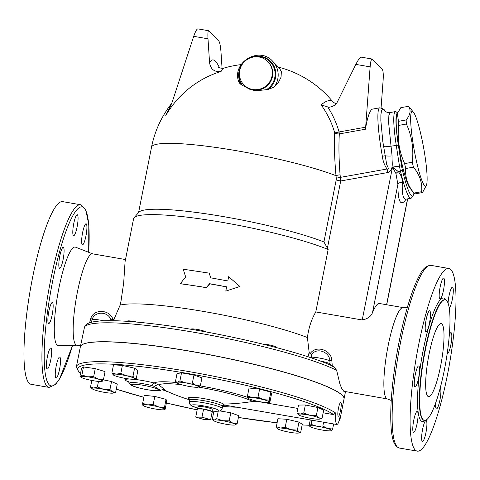 <?xml version="1.0" encoding="UTF-8"?>
<svg xmlns="http://www.w3.org/2000/svg" width="480" height="480" viewBox="0 0 480 480"><rect width="100%" height="100%" fill="white"/><g stroke="black" fill="none" stroke-linecap="round" stroke-linejoin="round"><path stroke-width="0.72" d="M80.538 345.828L76.716 345.162A46.344 8.454 -80.2 0 1 75.696 344.58A46.344 8.454 -80.2 0 1 76.83 295.062A46.344 8.454 -80.2 0 1 92.526 253.836L125.502 259.542M387.27 398.916L343.758 391.278L341.598 388.194L339.876 383.856L336.624 370.302L334.164 366.888C304.998 352.248 217.05 331.314 154.512 323.982C132.066 321.27 114.594 320.22 102.096 320.838C89.742 321.684 86.934 323.604 85.518 325.182L84.27 328.236L80.358 346.764A134.4 17.31 11.2 0 1 203.364 353.55A134.4 17.31 11.2 0 1 342.402 395.406A134.4 17.31 11.2 0 1 344.034 398.976A134.4 17.31 11.2 0 1 344.028 399.018M91.296 322.446L92.112 319.59C94.308 311.196 107.88 310.89 110.874 319.728L113.016 319.668C110.088 309.15 93.414 308.688 90.78 318.54L89.58 322.788M113.016 319.668L114.264 318.666L120.12 305.124L121.002 301.14L123.684 282.876L125.076 261.672L133.602 218.628A107.058 13.788 -168.8 0 1 134.1 217.674A107.058 13.788 -168.8 0 1 215.19 221.166A107.058 13.788 -168.8 0 1 328.158 249.498L323.916 241.944A103.35 13.308 -168.8 0 0 215.106 215.208A103.35 13.308 -168.8 0 0 138.954 212.178L134.1 217.674M103.71 320.766A11.076 1.428 11.2 0 0 92.112 319.59A1.854 0.75 18.7 0 0 90.78 318.54M110.874 319.728L110.628 320.658M113.772 320.706L114.264 318.666M120.12 305.124A107.058 13.788 -168.8 0 1 204.258 311.568A107.058 13.788 -168.8 0 1 307.422 337.542L309.144 352.392L307.974 356.85M332.316 366.444L331.812 360.258A1.854 0.606 -7.3 0 0 329.856 360.738L330.06 363.78L330.912 365.388M311.058 357.822L311.142 357.192A1.854 0.492 6.9 0 1 309.3 357.234M311.73 354.492C316.818 347.052 329.52 351.906 329.856 360.738A11.076 1.428 -168.8 0 0 311.142 357.192L311.73 354.492L310.128 353.784C315.51 344.706 331.398 349.878 331.812 360.258M309.144 352.392L310.128 353.784M403.074 307.584L379.434 303.492A46.344 8.454 99.8 0 0 372.522 312.534C371.136 316.386 367.704 318.864 362.232 319.974L315.792 311.94L328.158 249.498M307.422 337.542C308.616 327.996 311.406 319.464 315.792 311.94M391.242 400.464L387.12 398.856A46.344 8.454 -80.2 0 1 386.4 398.358A46.344 8.454 -80.2 0 1 387.378 349.68A46.344 8.454 -80.2 0 1 402.918 307.584L407.34 307.458M339 421.002L340.086 418.902A134.4 17.31 -168.8 0 0 339.936 417.456L338.652 422.088L337.908 423.798L336.996 424.536L336.006 422.868L335.598 420.564L335.55 412.962L333.63 414.618L323.148 412.806M336.996 424.536L223.866 404.958L223.572 404.058C232.512 403.968 242.262 403.104 252.816 401.472L258.042 401.538L297.84 408.426M175.434 381.6L177.486 382.212A11.124 1.434 -168.8 0 0 176.994 382.932L175.434 381.6L177.03 373.548L181.518 372.846L193.962 375L201.918 377.856L200.322 385.908L197.886 387.222A11.124 1.434 -168.8 0 0 198.258 387.138A11.124 1.434 -168.8 0 0 196.152 385.446A11.124 1.434 -168.8 0 0 185.952 382.938A11.124 1.434 -168.8 0 0 177.486 382.212L179.922 380.898L185.952 382.938L192.366 383.052L196.152 385.446L200.322 385.908A55.446 7.14 -168.8 0 1 247.488 397.314M247.452 396.06L252.534 397.59A11.124 1.434 -168.8 0 0 247.602 397.932L247.452 396.06L249.048 388.008L259.596 389.142L270.84 392.088L271.53 393.906L269.94 401.958L269.4 402.018A11.124 1.434 -168.8 0 0 263.436 399.63A11.124 1.434 -168.8 0 0 252.534 397.59L258.006 397.188L263.436 399.63L269.25 400.14L269.4 402.018L269.94 401.958M296.91 413.124L300.138 414.048L303.75 413.04L309.852 415.272A11.124 1.434 -168.8 0 0 300.138 414.048A11.124 1.434 -168.8 0 0 298.614 414.834L296.91 413.124L298.506 405.072L305.34 404.988L317.928 407.52L323.676 410.142L322.086 418.188L319.872 419.046A11.124 1.434 -168.8 0 0 319.02 417.846A11.124 1.434 -168.8 0 0 309.852 415.272L316.332 415.572L319.02 417.846L322.086 418.188M276.318 426.786L280.572 428.016L285.204 427.32L291.108 429.69A11.124 1.434 -168.8 0 0 280.572 428.016A11.124 1.434 -168.8 0 0 277.614 428.766A11.124 1.434 -168.8 0 0 277.77 428.886L276.318 426.786L277.908 418.734L286.8 419.268L298.98 422.07L302.274 424.338L300.678 432.39L298.842 432.222A11.124 1.434 -168.8 0 0 291.108 429.69L297.39 430.122L298.842 432.222A11.124 1.434 -168.8 0 1 298.872 432.972L300.678 432.39M212.274 419.394L214.326 420.012A11.124 1.434 -168.8 0 0 213.834 420.726L212.274 419.394L213.87 411.348L214.608 411.228M220.032 410.934L230.802 412.794L238.752 415.65L237.162 423.702L234.726 425.022A11.124 1.434 -168.8 0 0 235.092 424.938A11.124 1.434 -168.8 0 0 232.992 423.24L237.162 423.702M142.656 403.344L147.744 404.874A11.124 1.434 -168.8 0 0 142.812 405.216L143.346 405.162L142.812 405.216L142.656 403.344L144.252 395.292L154.806 396.426L166.05 399.372L166.74 401.19L165.144 409.242L164.61 409.302L165.144 409.242M103.35 379.86L111.534 381.51L117.282 384.126L115.686 392.178L113.478 393.03A11.124 1.434 -168.8 0 0 112.62 391.836L115.686 392.178M79.962 376.284L80.742 376.608L79.962 376.284L81.558 368.232L83.496 366.948L95.25 368.628L105.066 371.592L103.47 379.644L102.132 381.342M111.918 372.912L113.514 364.86L122.4 365.394L134.58 368.196L137.874 370.464L136.278 378.516L134.442 378.348A11.124 1.434 -168.8 0 0 126.708 375.816A11.124 1.434 -168.8 0 0 116.172 374.142A11.124 1.434 -168.8 0 0 113.214 374.892L113.214 374.892A11.124 1.434 -168.8 0 0 113.37 375.012L111.918 372.912L116.172 374.142L120.81 373.446L126.708 375.816L132.99 376.248L134.442 378.348A11.124 1.434 -168.8 0 1 134.478 379.098L136.278 378.516M209.13 273.126L183.222 269.202L185.664 276.936L180.366 283.626L206.274 287.55L209.604 283.692L226.638 286.83L225.786 291.114L239.898 286.47L228.642 276.684L227.796 280.968L210.762 277.83L209.13 273.126L210.906 277.98M239.898 286.47L225.786 291.114M226.614 286.944A107.058 13.788 -168.8 0 0 209.748 283.842L206.442 287.706A107.058 13.788 -168.8 0 0 180.756 283.812L180.366 283.626M195.726 417.114L204.378 419.634L210.63 419.694L201.978 417.174L195.726 417.114L197.334 408.996L203.586 409.056L201.978 417.174M197.334 408.996A7.692 0.99 11.2 0 1 197.25 408.762A7.692 0.99 11.2 0 1 203.586 409.056L212.238 411.576L210.63 419.694M203.586 409.056A7.692 0.99 11.2 0 1 212.238 411.576A7.692 0.99 11.2 0 1 212.334 411.75A7.692 0.99 11.2 0 1 212.166 411.936M197.25 408.762L198.306 406.632A7.074 0.912 11.2 0 1 205.41 407.142A7.074 0.912 11.2 0 1 212.172 409.374L212.334 411.75M408.474 106.308L400.782 107.682L397.41 113.4L398.436 121.338A44.028 5.61 79.8 0 0 398.712 125.406C397.17 138.768 399.144 151.5 404.622 163.608A44.028 5.61 79.8 0 0 405.738 168.522C404.982 177.336 407.736 185.52 414 193.068A44.028 5.61 79.8 0 0 414.162 193.272A44.028 5.61 79.8 0 0 414.834 193.926L422.52 192.546A44.028 5.61 -100.2 0 1 421.686 191.694C422.442 182.88 419.688 174.696 413.424 167.142A44.028 5.61 -100.2 0 1 412.314 162.228C413.85 148.86 411.882 136.128 406.398 124.026A44.028 5.61 -100.2 0 1 406.122 119.964C410.412 114.78 411.198 110.226 408.474 106.308A44.028 5.61 -100.2 0 1 408.876 106.656A44.028 5.61 -100.2 0 1 409.14 106.956L413.406 112.158A38.004 4.842 79.8 0 0 413.178 111.9A38.004 4.842 79.8 0 0 414.258 150.384A38.004 4.842 79.8 0 0 426.492 185.094A38.004 4.842 79.8 0 0 423.654 147.96A38.004 4.842 79.8 0 0 413.406 112.158M414.162 193.272L409.896 188.07A38.004 4.842 -100.2 0 1 399.648 152.268A38.004 4.842 -100.2 0 1 396.81 115.134L397.41 113.4M426.492 185.094L422.52 192.546M413.91 192.972A45.42 5.784 -100.2 0 1 413.1 195.618A45.42 5.784 -100.2 0 1 402.36 170.046A7.416 0.942 -100.2 0 1 401.538 165.822L398.346 145.188A38.928 4.956 -100.2 0 1 397.518 113.1M414 193.068L421.686 191.694M405.738 168.522L413.424 167.142M404.622 163.608L412.314 162.228M398.712 125.406L406.398 124.026M398.436 121.338L406.122 119.964M336.126 103.836L333.228 102.264A93.39 19.566 115 0 0 332.91 101.904A93.39 19.566 115 0 0 323.358 103.14A93.39 19.566 115 0 0 321.102 104.856L329.04 107.34L332.502 106.506L335.07 104.868L336.9 102.882L355.842 64.392L370.128 66.864C370.56 61.896 371.208 59.286 372.06 59.022L382.368 69.51C383.202 70.968 383.454 74.532 383.13 80.202L381.078 107.82M372.06 59.022L361.254 57.15C360 57.342 358.194 59.76 355.842 64.392M370.128 66.864L365.652 127.194L339.078 131.958A4.632 0.588 -100.2 0 1 339.312 133.908L365.418 129.222L365.652 127.194M219.498 67.878A110.568 15.798 84.8 0 0 209.568 62.706L207.996 38.802C207.72 33.714 207.936 31.026 208.638 30.738L197.832 28.866C196.722 29.088 195.354 31.572 193.71 36.33L172.254 101.898L169.332 108.972L165.762 115.59A46.152 9.084 106.9 0 1 171.168 104.856M208.638 30.738L218.934 41.226C219.846 42.696 220.536 46.332 220.998 52.14L222.066 68.358M209.568 62.706C210.648 69.372 214.488 72.282 221.082 71.448A101.472 14.496 -95.2 0 1 223.956 68.076L223.956 68.076C224.004 69.018 217.254 67.524 218.034 66.978L218.034 66.978M221.082 71.448A94.56 92.172 -44.3 0 0 165.762 115.59M171.786 103.248A103.35 103.35 0 0 0 151.518 147.216A103.35 13.308 -168.8 0 1 223.668 148.614A103.35 13.308 -168.8 0 1 336.006 175.686L336.282 178.464A4.632 1.428 172.6 0 1 340.35 177.378L340.092 174.834A4.632 1.194 174.5 0 0 336.006 175.686C334.578 160.224 334.14 145.92 334.686 132.768A93.348 90.99 -44.3 0 0 321.102 104.856M266.412 89.694L258.084 90.552L253.752 90.294L249.96 89.364L241.404 84.804L239.898 83.574L238.644 81.558C231.66 62.394 259.218 45.846 272.652 61.248L279.606 68.376L281.346 71.712L281.058 77.172L278.208 82.824L274.23 87.048L268.158 89.436L266.412 89.694A18.24 17.778 -44.3 0 0 273.726 67.134A18.24 17.778 -44.3 0 0 252.63 57.192M340.092 174.834C338.898 160.092 338.64 146.454 339.312 133.908A4.632 2.718 -177.3 0 1 334.686 132.768A4.632 0.918 164 0 0 339.078 131.958A97.53 95.07 -44.3 0 0 327.966 107.316M336.282 178.464L336.216 179.844A4.632 0.594 -168.8 0 0 340.71 180.978L387.702 172.548A7.416 0.942 79.8 0 0 387.036 169.002C384.462 165.264 382.902 161.016 382.356 156.258A47.274 6.018 79.8 0 1 379.776 107.808L372.522 109.11C369.936 109.956 367.566 116.664 365.418 129.222M136.896 322.098A7.416 0.954 -168.8 0 0 127.344 321.138L127.308 321.336M276.438 347.568L276.492 347.316A7.416 0.954 -168.8 0 0 271.338 345.354A7.416 0.954 -168.8 0 0 263.076 344.16M113.37 375.012A11.124 1.434 -168.8 0 0 121.11 377.544A11.124 1.434 -168.8 0 0 131.646 379.212A11.124 1.434 -168.8 0 0 134.478 379.098M80.742 376.608A11.124 1.434 -168.8 0 0 80.832 377.142A11.124 1.434 -168.8 0 0 84.678 378.732A11.124 1.434 -168.8 0 0 95.46 381.06A11.124 1.434 -168.8 0 0 102.096 381.354A11.124 1.434 -168.8 0 0 102.312 381.252A11.124 1.434 -168.8 0 0 98.376 379.128A11.124 1.434 -168.8 0 0 87.588 376.8A11.124 1.434 -168.8 0 0 80.742 376.608L81.9 374.994L87.588 376.8L93.66 376.674L98.376 379.128L103.47 379.644M92.214 388.824L90.51 387.108L93.738 388.032A11.124 1.434 -168.8 0 0 92.214 388.824A11.124 1.434 -168.8 0 0 93.198 389.388A11.124 1.434 -168.8 0 0 102.366 391.962A11.124 1.434 -168.8 0 0 112.074 393.186A11.124 1.434 -168.8 0 0 113.478 393.03M97.35 387.024L103.452 389.256A11.124 1.434 -168.8 0 0 93.738 388.032L97.35 387.024L98.466 381.408M109.938 389.556L112.62 391.836A11.124 1.434 -168.8 0 0 103.452 389.256L109.938 389.556L111.534 381.51M142.812 405.216A11.124 1.434 -168.8 0 0 143.016 405.468A11.124 1.434 -168.8 0 0 148.782 407.604A11.124 1.434 -168.8 0 0 159.678 409.644A11.124 1.434 -168.8 0 0 164.28 409.68A11.124 1.434 -168.8 0 0 164.61 409.302A11.124 1.434 -168.8 0 0 158.64 406.914L164.454 407.424L164.61 409.302M153.21 404.472L158.64 406.914A11.124 1.434 -168.8 0 0 147.744 404.874L153.21 404.472L154.806 396.426M213.834 420.726A11.124 1.434 -168.8 0 0 216.06 421.788A11.124 1.434 -168.8 0 0 226.26 424.296A11.124 1.434 -168.8 0 0 234.726 425.022M222.792 420.738L229.206 420.846L232.992 423.24A11.124 1.434 -168.8 0 0 222.792 420.738A11.124 1.434 -168.8 0 0 214.326 420.012L216.762 418.692L222.792 420.738M277.77 428.886A11.124 1.434 -168.8 0 0 285.504 431.418A11.124 1.434 -168.8 0 0 296.04 433.086A11.124 1.434 -168.8 0 0 298.872 432.972M327.534 428.496L332.634 429.018L331.47 430.626A11.124 1.434 -168.8 0 0 327.534 428.496A11.124 1.434 -168.8 0 0 316.752 426.174L322.824 426.048L327.534 428.496M310.26 419.91L309.126 425.658L309.906 425.982L311.064 424.368L316.752 426.174A11.124 1.434 -168.8 0 0 309.906 425.982A11.124 1.434 -168.8 0 0 309.996 426.516A11.124 1.434 -168.8 0 0 313.842 428.106A11.124 1.434 -168.8 0 0 324.624 430.428A11.124 1.434 -168.8 0 0 331.26 430.722A11.124 1.434 -168.8 0 0 331.47 430.626L331.29 430.71M309.126 425.658L309.906 425.982M298.614 414.834A11.124 1.434 -168.8 0 0 299.592 415.398A11.124 1.434 -168.8 0 0 308.76 417.972A11.124 1.434 -168.8 0 0 318.474 419.202A11.124 1.434 -168.8 0 0 319.872 419.046M247.602 397.932L248.142 397.878L247.602 397.932A11.124 1.434 -168.8 0 0 247.812 398.184A11.124 1.434 -168.8 0 0 253.572 400.32A11.124 1.434 -168.8 0 0 264.468 402.36A11.124 1.434 -168.8 0 0 269.07 402.396A11.124 1.434 -168.8 0 0 269.4 402.018M166.05 399.372L164.454 407.424M230.802 412.794L229.206 420.846M218.226 411.288L216.762 418.692M286.8 419.268L285.204 427.32M298.98 422.07L297.39 430.122M311.892 420.192L311.064 424.368M323.58 422.22L322.824 426.048M333.636 423.96L332.634 429.018M305.34 404.988L303.75 413.04M317.928 407.52L316.332 415.572M259.596 389.142L258.006 397.188M122.4 365.394L120.81 373.446M134.58 368.196L132.99 376.248M83.496 366.948L81.9 374.994M95.25 368.628L93.66 376.674M91.83 380.448L90.51 387.108M270.84 392.088L269.25 400.14M205.596 331.872A7.416 0.954 -168.8 0 0 205.584 331.86A7.416 0.954 -168.8 0 0 197.91 329.55A7.416 0.954 -168.8 0 0 191.124 329.178L191.094 329.328M176.994 382.932A11.124 1.434 -168.8 0 0 179.22 383.994A11.124 1.434 -168.8 0 0 189.42 386.496A11.124 1.434 -168.8 0 0 197.886 387.222M181.518 372.846L179.922 380.898M193.962 375L192.366 383.052M164.106 389.916L164.562 389.418L158.91 385.014A5.562 3.594 -54.6 0 0 154.536 386.502L160.338 390.246C162.528 389.64 163.8 389.538 164.166 389.934L163.65 389.7M128.268 381.576L129.57 383.322A16.218 2.088 11.2 0 1 151.884 385.584A5.562 2.1 104.2 0 1 154.194 382.98A20.838 2.682 -168.8 0 0 133.158 379.254M151.884 385.584L154.536 386.502M181.242 384.642A50.166 6.462 11.2 0 0 158.91 385.014L154.194 382.98A55.446 7.14 -168.8 0 1 176.55 382.554M340.956 402.708C342.234 403.686 339.426 417.84 338.316 416.052C336.672 415.014 339.474 400.854 340.956 402.708L340.794 402.624M330.156 409.788A6.6 1.206 99.8 0 0 330.162 414.018M335.55 412.962A134.4 17.31 -168.8 0 0 192.54 372.222A134.4 17.31 -168.8 0 0 76.41 366.69L80.34 346.854A134.4 17.31 11.2 0 1 203.346 353.64A134.4 17.31 11.2 0 1 342.384 395.496A134.4 17.31 11.2 0 1 343.86 397.62A134.4 17.31 11.2 0 1 344.016 399.066L340.086 418.902M259.092 57.018A16.686 16.26 135.7 0 1 267.828 61.608A16.686 16.26 135.7 0 1 270.312 80.826A16.686 16.26 135.7 0 1 252.666 89.478A16.686 16.26 135.7 0 1 243.93 84.894A16.686 16.26 135.7 0 1 241.446 65.67A16.686 16.26 135.7 0 1 259.092 57.018M327.486 247.746L340.71 180.978L340.35 177.378L387.036 169.002C388.818 169.836 388.716 168.408 386.736 164.718L382.842 141.714L380.844 120.624L380.88 114.786L381.582 110.358L382.404 109.17L383.304 109.26L384.744 110.916M397.608 112.866L396.114 111.81A40.782 5.196 79.8 0 0 395.4 111.594A40.782 5.196 79.8 0 0 396.246 145.218L399.438 165.846A9.27 1.182 79.8 0 0 400.464 171.132A47.274 6.018 79.8 0 0 410.952 198.264A47.274 6.018 79.8 0 0 411.642 197.748L413.1 195.618M402.36 170.046L400.464 171.132L398.226 171.534A4.632 1.362 -40.9 0 0 395.922 173.568L397.89 184.428A4.632 2.97 -179.1 0 1 402.312 182.232C402.48 178.602 401.118 175.032 398.226 171.534L392.502 167.094L395.922 173.568M405.222 199.428L405.948 199.164C403.104 199.344 401.892 193.698 402.312 182.232M382.356 156.258L384.942 155.766A7.416 1.254 -2.7 0 0 392.088 155.94L391.038 146.148A7.416 1.362 -8.8 0 1 383.562 146.604M441.978 324.048A37.074 6.762 -80.2 0 1 441.072 363.66A37.074 6.762 -80.2 0 1 428.514 396.648A37.074 6.762 -80.2 0 1 428.172 358.962A37.074 6.762 -80.2 0 1 441.162 323.58A37.074 6.762 -80.2 0 1 441.978 324.048M70.368 345.384A10.662 1.944 -80.2 0 1 70.056 345.456A10.662 1.944 -80.2 0 1 69.912 345.396M81.654 240.414A10.662 1.944 -80.2 0 1 83.364 229.338A10.662 1.944 -80.2 0 1 86.1 223.782A10.662 1.944 -80.2 0 1 86.196 234.618A10.662 1.944 -80.2 0 1 82.464 244.788A10.662 1.944 -80.2 0 1 81.654 240.414M73.38 235.578A10.662 1.944 -80.2 0 1 73.638 224.196A10.662 1.944 -80.2 0 1 77.25 214.704A10.662 1.944 -80.2 0 1 77.352 225.534A10.662 1.944 -80.2 0 1 73.62 235.716A10.662 1.944 -80.2 0 1 73.38 235.578M61.176 266.37A10.662 1.944 -80.2 0 1 59.634 268.332A10.662 1.944 -80.2 0 1 59.532 257.496A10.662 1.944 -80.2 0 1 63.27 247.326A10.662 1.944 -80.2 0 1 63.846 254.772A10.662 1.944 -80.2 0 1 61.176 266.37M52.182 314.742A10.662 1.944 -80.2 0 1 48.702 323.544A10.662 1.944 -80.2 0 1 48.6 312.708A10.662 1.944 -80.2 0 1 52.338 302.538A10.662 1.944 -80.2 0 1 52.182 314.742M51.672 352.368A10.662 1.944 -80.2 0 1 49.956 363.438A10.662 1.944 -80.2 0 1 47.226 369A10.662 1.944 -80.2 0 1 47.13 358.164A10.662 1.944 -80.2 0 1 50.862 347.994A10.662 1.944 -80.2 0 1 51.672 352.368M59.94 357.204A10.662 1.944 -80.2 0 1 59.682 368.58A10.662 1.944 -80.2 0 1 56.076 378.072A10.662 1.944 -80.2 0 1 55.974 367.248A10.662 1.944 -80.2 0 1 59.706 357.066A10.662 1.944 -80.2 0 1 59.94 357.204M423.054 419.622A61.176 11.16 -80.2 0 1 424.548 354.258A61.176 11.16 -80.2 0 1 445.272 299.832A61.176 11.16 -80.2 0 1 445.836 362.016A61.176 11.16 -80.2 0 1 424.404 420.39A61.176 11.16 -80.2 0 1 423.054 419.622M415.188 449.97A92.688 16.908 -80.2 0 1 417.456 350.928A92.688 16.908 -80.2 0 1 448.848 268.47A92.688 16.908 -80.2 0 1 449.7 362.688A92.688 16.908 -80.2 0 1 417.234 451.134A92.688 16.908 -80.2 0 1 415.188 449.97M417.474 411.54A10.662 1.944 -80.2 0 1 417.216 422.916A10.662 1.944 -80.2 0 1 413.61 432.408A10.662 1.944 -80.2 0 1 413.37 432.276A10.662 1.944 -80.2 0 1 413.628 420.888A10.662 1.944 -80.2 0 1 417.24 411.402A10.662 1.944 -80.2 0 1 417.474 411.54M419.526 370.326A10.662 1.944 -80.2 0 1 417.81 381.396A10.662 1.944 -80.2 0 1 415.08 386.952A10.662 1.944 -80.2 0 1 414.27 382.578A10.662 1.944 -80.2 0 1 415.986 371.508A10.662 1.944 -80.2 0 1 418.716 365.946A10.662 1.944 -80.2 0 1 419.526 370.326M429.492 322.944A10.662 1.944 -80.2 0 1 426.012 331.746A10.662 1.944 -80.2 0 1 426.168 319.536A10.662 1.944 -80.2 0 1 429.648 310.74A10.662 1.944 -80.2 0 1 429.492 322.944M441.54 297.156A10.662 1.944 -80.2 0 1 439.998 299.124A10.662 1.944 -80.2 0 1 439.416 291.684A10.662 1.944 -80.2 0 1 442.092 280.086A10.662 1.944 -80.2 0 1 443.634 278.118A10.662 1.944 -80.2 0 1 444.21 285.564A10.662 1.944 -80.2 0 1 441.54 297.156M448.062 303.114A10.662 1.944 -80.2 0 1 449.844 292.392A10.662 1.944 -80.2 0 1 452.472 287.196A10.662 1.944 -80.2 0 1 452.712 287.328A10.662 1.944 -80.2 0 1 452.634 297.678A10.662 1.944 -80.2 0 1 449.256 308.058M449.334 334.926A10.662 1.944 -80.2 0 1 451.002 332.652A10.662 1.944 -80.2 0 1 451.812 337.026A10.662 1.944 -80.2 0 1 450.096 348.096A10.662 1.944 -80.2 0 1 447.366 353.658A10.662 1.944 -80.2 0 1 447.186 353.568M440.232 387.93A10.662 1.944 -80.2 0 1 439.914 400.068A10.662 1.944 -80.2 0 1 436.434 408.864A10.662 1.944 -80.2 0 1 435.732 402.708M424.548 422.442A10.662 1.944 -80.2 0 1 426.084 420.48A10.662 1.944 -80.2 0 1 426.666 427.92A10.662 1.944 -80.2 0 1 423.99 439.518A10.662 1.944 -80.2 0 1 422.448 441.486A10.662 1.944 -80.2 0 1 421.872 434.04A10.662 1.944 -80.2 0 1 424.548 422.442M76.872 345.192L58.464 345.732A50.052 9.132 -80.2 0 1 57.024 345.078A50.052 9.132 -80.2 0 1 58.416 290.688A50.052 9.132 -80.2 0 1 75.528 247.164L92.682 253.86M49.056 387.408L31.098 384.3A92.688 16.908 -80.2 0 1 29.052 383.136A92.688 16.908 -80.2 0 1 31.32 284.1A92.688 16.908 -80.2 0 1 62.712 201.642L80.676 204.75A92.688 16.908 99.8 0 0 49.278 287.208A92.688 16.908 99.8 0 0 47.01 386.244A92.688 16.908 99.8 0 0 49.056 387.408L55.476 384.54L59.634 378.81L72.606 345.318M330.06 363.768A11.076 1.428 -168.8 0 0 319.896 360.942M309.21 425.226A132.546 17.07 11.2 0 1 302.154 424.932M277.104 422.796A132.546 17.07 11.2 0 1 238.398 417.45L277.098 422.82M213.528 413.076A132.546 17.07 11.2 0 1 211.998 412.788L213.522 413.094M197.166 409.848A132.546 17.07 11.2 0 1 166.38 403.008L197.16 409.866M116.286 389.154L143.856 397.302A132.546 17.07 11.2 0 1 116.292 389.124M80.544 373.356A132.546 17.07 11.2 0 1 178.038 371.856A132.546 17.07 11.2 0 1 333.63 414.618M162.342 389.718A55.446 7.14 -168.8 0 0 168.504 391.956M129.81 379.056A20.838 2.682 -168.8 0 0 128.754 382.02M258.042 401.538A55.446 7.14 -168.8 0 0 257.388 401.208M193.71 36.33L207.996 38.802M198.45 387.072A50.166 6.462 11.2 0 1 252.816 401.472M223.572 404.058A18.342 2.364 -168.8 0 0 199.32 397.902A18.342 2.364 -168.8 0 0 190.698 399.582M221.892 405.756A18.342 2.364 -168.8 0 0 224.52 405.072M158.688 389.814A13.902 1.788 11.2 0 1 154.362 390.618A13.902 1.788 11.2 0 1 133.536 386.154A13.902 1.788 11.2 0 1 140.52 384.858A13.902 1.788 11.2 0 1 158.688 389.814M190.734 399.57L189.534 398.898L189.804 400.068A16.686 2.148 11.2 0 1 203.7 400.662A16.686 2.148 11.2 0 1 221.664 405.618A16.686 2.148 11.2 0 1 222.33 406.104A16.686 2.148 11.2 0 1 222.534 406.548L222.132 408.57A16.686 2.148 -168.8 0 0 221.934 408.126A16.686 2.148 -168.8 0 0 204.672 402.93A16.686 2.148 -168.8 0 0 189.402 402.09L189.63 403.968L191.256 405.69L197.58 408.09M197.598 408.06A13.902 1.788 11.2 0 1 197.892 405.066A13.902 1.788 11.2 0 1 218.7 410.364A13.902 1.788 11.2 0 1 212.28 410.97M241.404 84.804A18.834 18.36 135.7 0 1 247.104 59.334A18.834 18.36 135.7 0 1 272.586 63.744A18.834 18.36 135.7 0 1 268.158 89.436M274.23 87.048A20.394 19.878 -44.3 0 0 272.652 61.248M239.91 69.594A18.24 17.778 -44.3 0 0 242.61 85.572M267.828 61.608L268.254 62.046A16.686 16.26 135.7 0 1 270.738 81.27A16.686 16.26 135.7 0 1 253.092 89.922A16.686 16.26 135.7 0 1 244.362 85.338L243.93 84.894M84.672 326.7A134.4 17.31 11.2 0 1 194.994 332.442A134.4 17.31 11.2 0 1 336.624 370.302M336.216 179.844L323.916 241.944M401.538 165.822L392.502 167.094L362.232 319.974M398.346 145.188L391.038 146.148L388.59 122.352L388.89 115.224L390.192 112.53C387.804 113.208 384.114 110.946 384.696 110.862L384.942 111.252C384.996 109.836 383.274 108.684 379.776 107.808M387.702 172.548C394.428 170.262 391.548 161.304 392.088 155.94M372.522 312.534L397.89 184.428C397.92 202.128 400.68 207.03 406.176 199.122M407.544 198.876L386.586 304.728M424.404 420.39L424.044 420.33A61.176 11.16 -80.2 0 1 422.694 419.562A61.176 11.16 -80.2 0 1 424.182 354.246A61.176 11.16 -80.2 0 1 444.894 299.766L445.272 299.832M445.998 300.108A62.658 11.43 99.8 0 0 423.87 346.836A62.658 11.43 99.8 0 0 420.972 420.756A62.658 11.43 99.8 0 0 425.184 420.378M72.564 345.318A90.834 16.572 -80.2 0 1 49.164 384.756A90.834 16.572 -80.2 0 1 61.446 245.136A90.834 16.572 -80.2 0 1 88.662 252.294M397.23 446.862A92.688 16.908 -80.2 0 1 399.492 347.82A92.688 16.908 -80.2 0 1 430.89 265.362C426.096 266.022 422.568 268.89 420.312 273.96C415.644 282.024 411.03 294.222 406.464 310.554C402.156 326.112 398.574 342.882 395.718 360.858C391.464 388.44 389.94 410.868 391.146 428.154C391.662 434.796 392.694 439.836 394.248 443.274L396.258 446.352L399.276 448.026A92.688 16.908 -80.2 0 1 397.23 446.862M76.41 366.69L78.684 372.042L80.496 373.596M302.148 424.962L309.204 425.268M241.104 64.614A103.35 103.35 0 0 0 223.956 68.076M333.228 102.264A103.35 103.35 0 0 0 278.394 67.134M80.832 377.142L80.196 376.602M164.28 409.68L164.856 409.494M309.996 426.516L309.36 425.976M269.07 402.396L269.652 402.21M164.07 389.904A176.112 176.112 0 0 0 189.828 399.864M222.588 406.35A176.112 176.112 0 0 0 236.838 407.202M129.57 383.322L131.538 385.314L132.972 385.998C135.564 387.276 145.926 389.934 154.692 390.684C159.042 390.714 160.92 390.564 160.344 390.24M221.862 405.738L223.23 405.57L222.534 406.548M212.286 411L215.706 411.3L219.936 410.97L221.124 410.298L222.132 408.57M189.804 400.068L189.402 402.09M151.518 147.216L138.57 212.61M395.4 111.594L390.192 112.53M386.706 304.752L407.676 198.852M405.948 199.164L410.952 198.264M448.848 268.47L430.89 265.362M417.234 451.134L399.276 448.026M88.704 252.306L88.8 224.616L85.704 209.502L80.676 204.75M344.034 398.976L345.48 391.68"/></g></svg>
